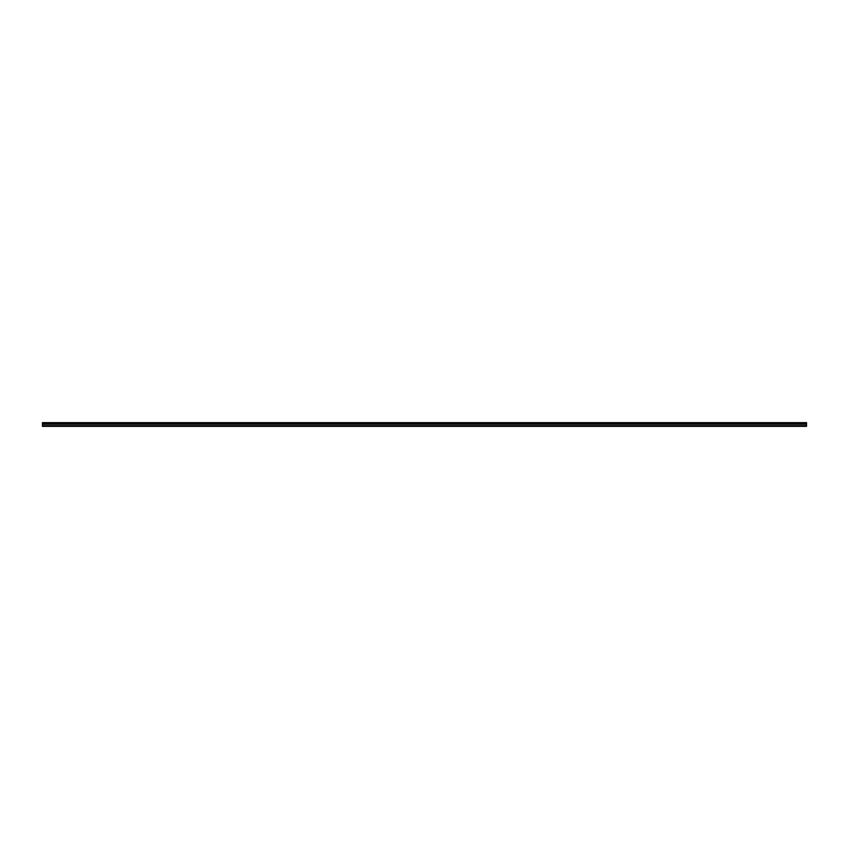 <?xml version="1.0" encoding="UTF-8"?>
<svg xmlns="http://www.w3.org/2000/svg" width="849" height="849" viewBox="0 0 849 849"><rect width="100%" height="100%" fill="white"/><g stroke="black" fill="none" stroke-linecap="round" stroke-linejoin="round"><path stroke-width="0.64" stroke-dasharray="4.25 3.18" d="M806.55 426.272L806.55 422.653L42.45 422.653L42.45 426.347L806.55 426.347L42.45 426.272M42.45 423.248L806.55 423.248L42.45 423.248M806.55 425.816L42.45 425.837M806.55 425.731L42.45 425.731M806.55 424.256L42.45 424.245M806.55 423.269L42.45 423.269M806.55 422.653L42.45 422.653L806.55 422.653M806.55 422.76L42.45 422.728M806.55 423.757L42.45 423.757L806.55 423.757M806.55 423.969L42.45 423.969M806.55 422.972L42.45 422.972M806.55 422.898L42.45 422.898M806.55 422.685L42.45 422.685L806.55 422.685M806.55 426.028L42.45 426.028M806.55 426.102L42.45 426.102"/><path stroke-width="1.27" d="M42.45 425.805L806.55 425.805L806.55 422.653L42.45 422.653L42.45 426.347L806.55 426.347L42.45 426.272M806.55 423.269L42.45 423.269M806.55 424.256L42.45 424.256M806.55 426.102L42.45 426.102M806.55 426.028L42.45 426.028M806.55 422.728L42.45 422.728M806.55 422.898L42.45 422.898M806.55 422.972L42.45 422.972M806.55 423.969L42.45 423.969M806.55 425.731L42.45 425.731"/></g></svg>
